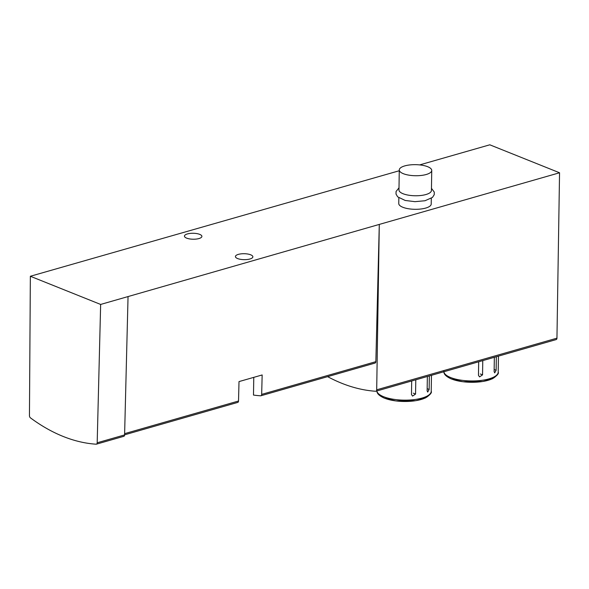<?xml version="1.0" encoding="UTF-8"?>
<svg xmlns="http://www.w3.org/2000/svg" width="589" height="589" viewBox="0 0 589 589"><rect width="100%" height="100%" fill="white"/><g stroke="black" fill="none" stroke-linecap="round" stroke-linejoin="round"><path stroke-width="0.88" d="M399.268 170.744L30.356 276.263L100.645 304.439L379.294 224.416L376.695 389.815A2.032 1.266 74 0 1 375.907 391.229A2.032 1.266 74 0 1 375.627 391.258A224.438 140.329 74 0 1 327.624 376.651M237.463 402.434A2.032 1.266 -106 0 0 237.742 402.405A2.032 1.266 -106 0 0 238.523 401.013L239.009 381.591L262.157 374.957L261.671 394.387A2.032 1.266 74 0 1 260.883 395.771A2.032 1.266 74 0 1 260.603 395.801A215.103 134.491 74 0 1 253.491 395.064L253.771 377.365M431.303 198.331L431.214 204.022A16.234 5.537 -179.1 0 1 414.899 209.301A16.234 5.537 -179.1 0 1 398.753 203.514L398.841 197.823M186.625 238.125A8.725 2.974 0.9 0 0 196.233 239.075A8.725 2.974 0.9 0 0 201.902 236.388A8.725 2.974 0.9 0 0 193.221 233.273A8.725 2.974 0.9 0 0 184.453 236.115A8.725 2.974 0.9 0 0 186.625 238.125M237.603 258.556A8.725 2.974 0.9 0 0 247.203 259.513A8.725 2.974 0.9 0 0 252.872 256.819A8.725 2.974 0.9 0 0 244.192 253.712A8.725 2.974 0.9 0 0 235.423 256.546A8.725 2.974 0.9 0 0 237.603 258.556M260.883 395.771L375.068 363.06A2.032 1.266 74 0 0 375.848 361.668L379.294 224.416L559.55 172.768L556.951 338.167A2.032 1.266 74 0 1 556.171 339.581L375.907 391.229M419.655 164.905L489.798 144.806L559.55 172.768M128.049 296.591L124.596 434.925A2.032 1.266 74 0 1 123.808 436.316L96.405 444.165A2.032 1.266 74 0 1 96.125 444.194A216.325 135.256 74 0 1 30.451 417.866A2.032 1.266 74 0 1 29.45 415.62L30.356 276.263M100.645 304.439L97.185 442.781A2.032 1.266 74 0 1 96.405 444.165M427.688 166.709A16.234 5.537 -179.1 0 1 431.744 170.449A16.234 5.537 -179.1 0 1 415.422 175.728A16.234 5.537 -179.1 0 1 399.276 169.941A16.234 5.537 -179.1 0 1 409.819 164.935A16.234 5.537 -179.1 0 1 427.688 166.709M431.744 170.449L431.428 190.483A16.234 5.537 -179.1 0 1 415.112 195.762A16.234 5.537 -179.1 0 1 398.967 189.975L399.276 169.941M427.356 376.489L427.128 390.757L427.68 392.083L429.138 389.469L429.352 375.915M415.782 379.802L415.562 394.07L412.572 396.088L411.483 394.527L411.696 380.98M494.34 357.295L494.119 371.563L494.672 372.889L496.129 370.275L496.343 356.72M482.774 360.608L482.546 374.876L479.564 376.894L478.467 375.333L478.68 361.786M238.523 401.013L124.625 433.651M375.848 361.668L261.671 394.387M124.596 434.925L97.185 442.781M376.695 389.815L556.951 338.167M384.691 398.238A25.732 8.776 0.9 0 0 410.872 401.256A25.732 8.776 0.9 0 0 429.307 394.637M429.138 389.469L427.165 388.674M376.864 390.956A27.19 9.269 0.9 0 0 383.623 396.721A27.19 9.269 0.9 0 0 413.559 399.688A27.19 9.269 0.9 0 0 431.214 391.302L431.465 375.311M415.562 394.07L413.309 393.165M451.675 379.044A25.732 8.776 0.9 0 0 477.863 382.062A25.732 8.776 0.9 0 0 496.291 375.443M496.129 370.275L494.149 369.48M443.856 371.762A27.19 9.269 0.9 0 0 450.614 377.527A27.19 9.269 0.9 0 0 480.55 380.494A27.19 9.269 0.9 0 0 498.198 372.108L498.456 356.117M482.546 374.876L480.293 373.971M237.742 402.405L124.596 434.822M398.996 187.839L396.066 191.491L396.022 194.053L397.663 196.844L405.173 200.459L414.965 201.666L425 200.746L432.488 197.411L434.24 194.657L434.277 192.102L431.465 188.355M431.214 391.302C432.076 392.642 430.139 394.858 425.413 397.958L415.782 400.682L395.904 400.925L384.389 398.164C375.819 394.299 377.107 391.265 376.835 390.448M498.198 372.108C499.067 373.448 497.131 375.664 492.404 378.764L482.766 381.488L462.888 381.731L451.38 378.97C442.803 375.105 444.091 372.071 443.826 371.254"/></g></svg>
